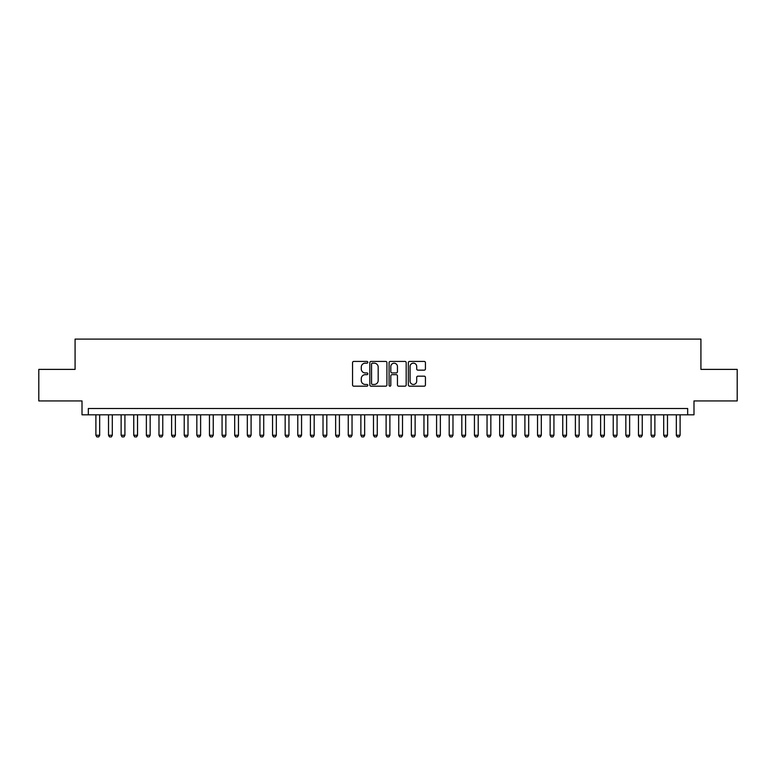 <?xml version="1.0" encoding="UTF-8"?>
<svg xmlns="http://www.w3.org/2000/svg" width="776" height="776" viewBox="0 0 776 776"><rect width="100%" height="100%" fill="white"/><g stroke="black" fill="none" stroke-linecap="round" stroke-linejoin="round"><path stroke-width="1.16" d="M367.814 362.285A0.863 0.863 0 0 0 366.941 361.422L353.788 361.422A1.242 1.242 0 0 0 352.546 362.654L352.546 384.954A1.242 1.242 0 0 0 353.788 386.186L366.941 386.186A0.863 0.863 0 0 0 367.814 385.323A0.863 0.863 0 0 0 366.941 384.459L365.244 384.459A3.967 3.967 0 0 1 361.276 380.492L361.276 378.639A3.967 3.967 0 0 1 365.244 374.672L366.941 374.672A0.863 0.863 0 0 0 367.814 373.809A0.863 0.863 0 0 0 366.941 372.936L365.244 372.936A3.967 3.967 0 0 1 361.276 368.978L361.276 367.116A3.967 3.967 0 0 1 365.244 363.158L366.941 363.158A0.863 0.863 0 0 0 367.814 362.285M424.2 370.152A1.242 1.242 0 0 0 425.432 368.91L425.432 362.654A1.242 1.242 0 0 0 424.2 361.422L409.582 361.422A1.242 1.242 0 0 0 408.341 362.654L408.341 384.954A1.242 1.242 0 0 0 409.582 386.186L424.2 386.186A1.242 1.242 0 0 0 425.432 384.954L425.432 377.398A1.242 1.242 0 0 0 424.2 376.156L417.944 376.156A1.242 1.242 0 0 0 416.702 377.398L416.702 381.142A3.317 3.317 0 0 1 413.395 384.459A3.317 3.317 0 0 1 410.077 381.142L410.077 366.466A3.317 3.317 0 0 1 413.395 363.158A3.317 3.317 0 0 1 416.702 366.466L416.702 368.91A1.242 1.242 0 0 0 417.944 370.152L424.2 370.152M687.672 414.811L693.986 414.811L693.986 400.93L737.2 400.93L737.2 369.386L700.922 369.386L700.922 339.102L75.078 339.102L75.078 369.386L38.8 369.386L38.8 400.93L82.013 400.93L82.013 414.811L687.672 414.811L687.672 408.506L88.328 408.506L88.328 414.811M386.914 362.654A1.242 1.242 0 0 0 385.682 361.422L371.064 361.422A1.242 1.242 0 0 0 369.822 362.654L369.822 384.954A1.242 1.242 0 0 0 371.064 386.186L385.682 386.186A1.242 1.242 0 0 0 386.914 384.954L386.914 362.654M390.318 361.422L404.936 361.422A1.242 1.242 0 0 1 406.178 362.654L406.178 384.954A1.242 1.242 0 0 1 404.936 386.186L398.68 386.186A1.242 1.242 0 0 1 397.448 384.954L397.448 375.914A1.242 1.242 0 0 0 396.206 374.672L392.055 374.672A1.242 1.242 0 0 0 390.813 375.914L390.813 385.323A0.863 0.863 0 0 1 389.95 386.186A0.863 0.863 0 0 1 389.086 385.323L389.086 362.654A1.242 1.242 0 0 1 390.318 361.422M372.422 363.158A0.863 0.863 0 0 0 371.558 364.022L371.558 383.587A0.863 0.863 0 0 0 372.422 384.459L374.226 384.459A3.967 3.967 0 0 0 378.184 380.492L378.184 367.116A3.967 3.967 0 0 0 374.226 363.158L372.422 363.158M397.448 366.524A3.317 3.317 0 0 0 394.13 363.216A3.317 3.317 0 0 0 390.813 366.524L390.813 371.704A1.242 1.242 0 0 0 392.055 372.936L396.206 372.936A1.242 1.242 0 0 0 397.448 371.704L397.448 366.524M95.894 414.811L95.894 435.258L99.677 435.258L99.677 414.811M99.677 435.258L98.736 436.898L96.845 436.898L95.894 435.258M108.514 414.811L108.514 435.258L112.297 435.258L112.297 414.811M112.297 435.258L111.356 436.898L109.464 436.898L108.514 435.258M121.134 414.811L121.134 435.258L124.917 435.258L124.917 414.811M124.917 435.258L123.966 436.898L122.074 436.898L121.134 435.258M133.753 414.811L133.753 435.258L137.536 435.258L137.536 414.811M137.536 435.258L136.586 436.898L134.694 436.898L133.753 435.258M146.363 414.811L146.363 435.258L150.156 435.258L150.156 414.811M150.156 435.258L149.205 436.898L147.314 436.898L146.363 435.258M158.983 414.811L158.983 435.258L162.766 435.258L162.766 414.811M162.766 435.258L161.825 436.898L159.934 436.898L158.983 435.258M171.603 414.811L171.603 435.258L175.386 435.258L175.386 414.811M175.386 435.258L174.445 436.898L172.553 436.898L171.603 435.258M184.222 414.811L184.222 435.258L188.005 435.258L188.005 414.811M188.005 435.258L187.064 436.898L185.163 436.898L184.222 435.258M196.842 414.811L196.842 435.258L200.625 435.258L200.625 414.811M200.625 435.258L199.674 436.898L197.783 436.898L196.842 435.258M209.452 414.811L209.452 435.258L213.245 435.258L213.245 414.811M213.245 435.258L212.294 436.898L210.403 436.898L209.452 435.258M222.072 414.811L222.072 435.258L225.864 435.258L225.864 414.811M225.864 435.258L224.914 436.898L223.022 436.898L222.072 435.258M234.691 414.811L234.691 435.258L238.474 435.258L238.474 414.811M238.474 435.258L237.534 436.898L235.642 436.898L234.691 435.258M247.311 414.811L247.311 435.258L251.094 435.258L251.094 414.811M251.094 435.258L250.153 436.898L248.252 436.898L247.311 435.258M259.931 414.811L259.931 435.258L263.714 435.258L263.714 414.811M263.714 435.258L262.763 436.898L260.872 436.898L259.931 435.258M272.551 414.811L272.551 435.258L276.334 435.258L276.334 414.811M276.334 435.258L275.383 436.898L273.491 436.898L272.551 435.258M285.161 414.811L285.161 435.258L288.953 435.258L288.953 414.811M288.953 435.258L288.003 436.898L286.111 436.898L285.161 435.258M297.78 414.811L297.78 435.258L301.563 435.258L301.563 414.811M301.563 435.258L300.622 436.898L298.731 436.898L297.78 435.258M310.4 414.811L310.4 435.258L314.183 435.258L314.183 414.811M314.183 435.258L313.242 436.898L311.351 436.898L310.4 435.258M323.02 414.811L323.02 435.258L326.803 435.258L326.803 414.811M326.803 435.258L325.852 436.898L323.961 436.898L323.02 435.258M335.639 414.811L335.639 435.258L339.422 435.258L339.422 414.811M339.422 435.258L338.472 436.898L336.58 436.898L335.639 435.258M348.249 414.811L348.249 435.258L352.042 435.258L352.042 414.811M352.042 435.258L351.091 436.898L349.2 436.898L348.249 435.258M360.869 414.811L360.869 435.258L364.652 435.258L364.652 414.811M364.652 435.258L363.711 436.898L361.82 436.898L360.869 435.258M373.489 414.811L373.489 435.258L377.272 435.258L377.272 414.811M377.272 435.258L376.331 436.898L374.439 436.898L373.489 435.258M386.108 414.811L386.108 435.258L389.891 435.258L389.891 414.811M389.891 435.258L388.951 436.898L387.049 436.898L386.108 435.258M398.728 414.811L398.728 435.258L402.511 435.258L402.511 414.811M402.511 435.258L401.561 436.898L399.669 436.898L398.728 435.258M411.348 414.811L411.348 435.258L415.131 435.258L415.131 414.811M415.131 435.258L414.18 436.898L412.289 436.898L411.348 435.258M423.958 414.811L423.958 435.258L427.751 435.258L427.751 414.811M427.751 435.258L426.8 436.898L424.909 436.898L423.958 435.258M436.578 414.811L436.578 435.258L440.361 435.258L440.361 414.811M440.361 435.258L439.42 436.898L437.528 436.898L436.578 435.258M449.197 414.811L449.197 435.258L452.98 435.258L452.98 414.811M452.98 435.258L452.039 436.898L450.148 436.898L449.197 435.258M461.817 414.811L461.817 435.258L465.6 435.258L465.6 414.811M465.6 435.258L464.649 436.898L462.758 436.898L461.817 435.258M474.437 414.811L474.437 435.258L478.22 435.258L478.22 414.811M478.22 435.258L477.269 436.898L475.378 436.898L474.437 435.258M487.047 414.811L487.047 435.258L490.839 435.258L490.839 414.811M490.839 435.258L489.889 436.898L487.997 436.898L487.047 435.258M499.666 414.811L499.666 435.258L503.449 435.258L503.449 414.811M503.449 435.258L502.508 436.898L500.617 436.898L499.666 435.258M512.286 414.811L512.286 435.258L516.069 435.258L516.069 414.811M516.069 435.258L515.128 436.898L513.237 436.898L512.286 435.258M524.906 414.811L524.906 435.258L528.689 435.258L528.689 414.811M528.689 435.258L527.748 436.898L525.847 436.898L524.906 435.258M537.525 414.811L537.525 435.258L541.308 435.258L541.308 414.811M541.308 435.258L540.358 436.898L538.466 436.898L537.525 435.258M550.135 414.811L550.135 435.258L553.928 435.258L553.928 414.811M553.928 435.258L552.978 436.898L551.086 436.898L550.135 435.258M562.755 414.811L562.755 435.258L566.548 435.258L566.548 414.811M566.548 435.258L565.597 436.898L563.706 436.898L562.755 435.258M575.375 414.811L575.375 435.258L579.158 435.258L579.158 414.811M579.158 435.258L578.217 436.898L576.325 436.898L575.375 435.258M587.995 414.811L587.995 435.258L591.778 435.258L591.778 414.811M591.778 435.258L590.837 436.898L588.935 436.898L587.995 435.258M600.614 414.811L600.614 435.258L604.397 435.258L604.397 414.811M604.397 435.258L603.447 436.898L601.555 436.898L600.614 435.258M613.234 414.811L613.234 435.258L617.017 435.258L617.017 414.811M617.017 435.258L616.066 436.898L614.175 436.898L613.234 435.258M625.844 414.811L625.844 435.258L629.637 435.258L629.637 414.811M629.637 435.258L628.686 436.898L626.795 436.898L625.844 435.258M638.464 414.811L638.464 435.258L642.247 435.258L642.247 414.811M642.247 435.258L641.306 436.898L639.414 436.898L638.464 435.258M651.083 414.811L651.083 435.258L654.866 435.258L654.866 414.811M654.866 435.258L653.925 436.898L652.034 436.898L651.083 435.258M663.703 414.811L663.703 435.258L667.486 435.258L667.486 414.811M667.486 435.258L666.535 436.898L664.644 436.898L663.703 435.258M676.323 414.811L676.323 435.258L680.106 435.258L680.106 414.811M680.106 435.258L679.155 436.898L677.264 436.898L676.323 435.258"/></g></svg>
